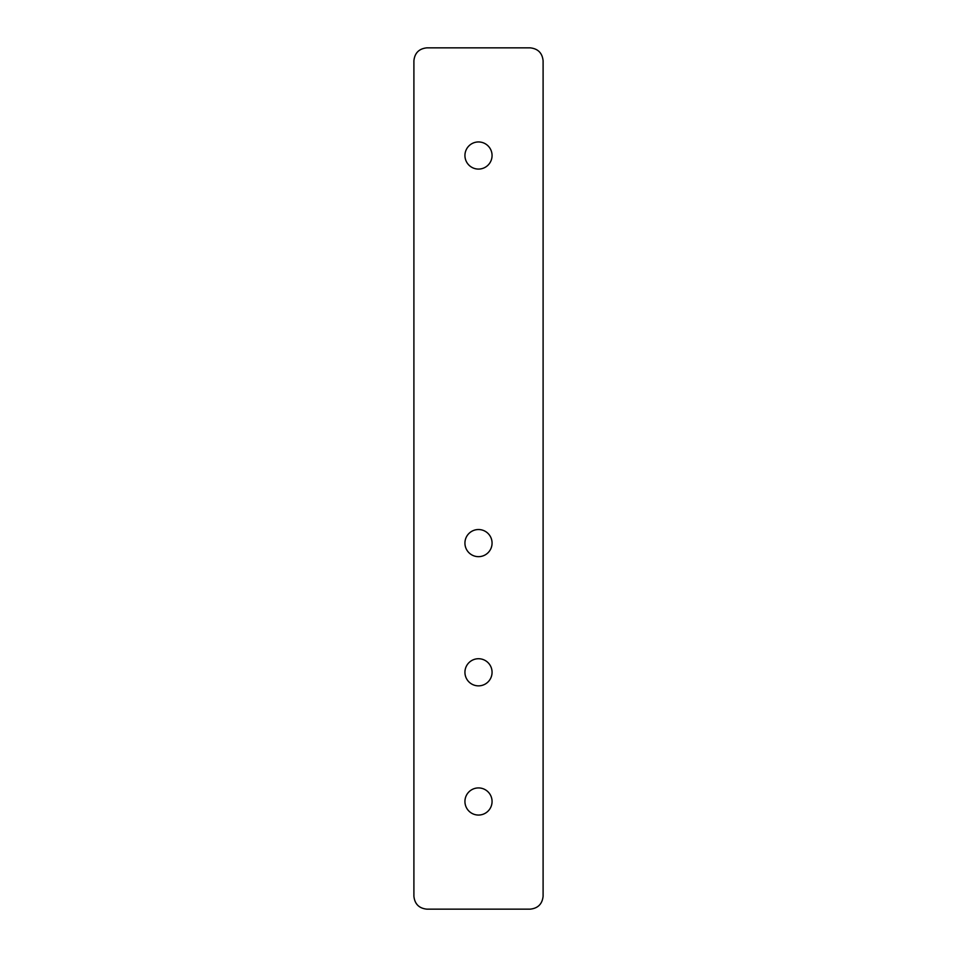 <?xml version="1.0" encoding="UTF-8"?>
<svg xmlns="http://www.w3.org/2000/svg" width="957" height="957" viewBox="0 0 957 957"><rect width="100%" height="100%" fill="white"/><g stroke="black" fill="none" stroke-linecap="round" stroke-linejoin="round"><path stroke-width="1.44" d="M464.935 801.488A13.565 13.565 0 0 1 478.5 787.922A13.565 13.565 0 0 1 492.065 801.488A13.565 13.565 0 0 1 478.5 815.053A13.565 13.565 0 0 1 464.935 801.488M464.935 543.097A13.565 13.565 0 0 1 478.5 529.532A13.565 13.565 0 0 1 492.065 543.097A13.565 13.565 0 0 1 478.5 556.663A13.565 13.565 0 0 1 464.935 543.097M464.935 155.513A13.565 13.565 0 0 1 478.5 141.947A13.565 13.565 0 0 1 492.065 155.513A13.565 13.565 0 0 1 478.5 169.078A13.565 13.565 0 0 1 464.935 155.513M464.935 672.293A13.565 13.565 0 0 1 478.5 658.727A13.565 13.565 0 0 1 492.065 672.293A13.565 13.565 0 0 1 478.5 685.858A13.565 13.565 0 0 1 464.935 672.293M413.903 896.231C414.728 904.018 419.034 908.325 426.822 909.15L530.178 909.15C537.966 908.325 542.272 904.018 543.097 896.231L543.097 60.77C542.272 52.982 537.966 48.675 530.178 47.85L426.822 47.85C419.034 48.675 414.728 52.982 413.903 60.77L413.903 896.231L413.903 60.77M543.097 60.77L543.097 896.231M426.822 47.85L427.468 47.85M529.532 47.85L530.178 47.85M427.468 909.15L426.822 909.15M530.178 909.15L529.532 909.15"/></g></svg>
